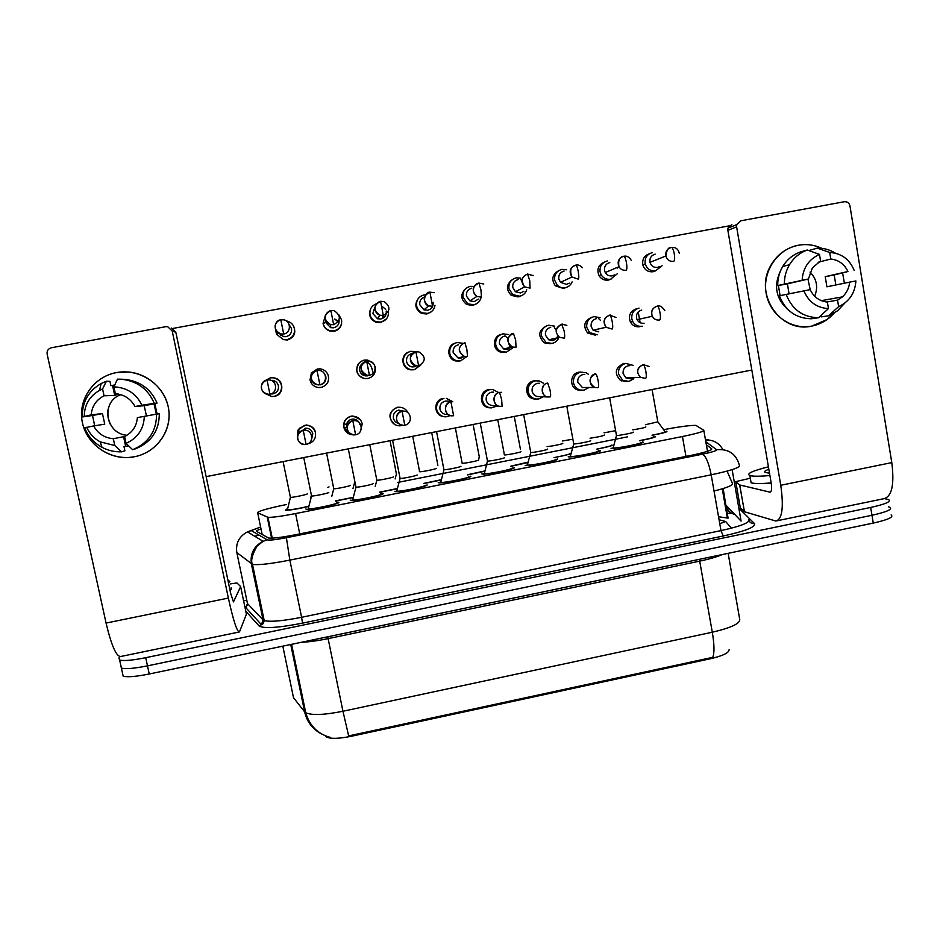 <?xml version="1.0" encoding="UTF-8"?>
<svg xmlns="http://www.w3.org/2000/svg" width="940" height="940" viewBox="0 0 940 940"><rect width="100%" height="100%" fill="white"/><g stroke="black" fill="none" stroke-linecap="round" stroke-linejoin="round"><path stroke-width="1.41" d="M380.724 493.418L383.109 493.618C384.754 494.875 354.686 501.173 350.785 500.386L350.244 500.151M599.967 451.012L600.061 450.448C604.878 451.177 572.695 457.698 568.489 456.828L568.218 456.781M426.678 485.346L427.042 484.876C429.31 486.027 398.877 492.36 394.906 491.561L394.389 491.373M470.388 476.686L470.705 476.18C473.596 477.238 442.775 483.618 438.745 482.784L438.263 482.643M513.827 468.085L514.086 467.556C517.611 468.496 486.38 474.923 482.279 474.077L481.856 473.971M642.666 442.552L642.643 441.964C648.13 442.599 615.43 449.179 611.164 448.298L611 448.262M557.032 459.519L557.209 458.967C561.38 459.813 529.678 466.287 525.53 465.429L525.166 465.347M336.461 502.183L338.894 502.418C339.939 503.77 310.2 510.044 306.346 509.269L305.829 508.998M527.716 462.609L510.961 466.299M570.792 453.926L554.106 457.733M352.77 497.648L335.568 501.044M396.915 488.824L379.842 492.278M440.789 480.046L423.822 483.571M613.632 445.196L596.994 449.226M655.121 436.971L655.039 436.43C656.155 437.135 651.009 438.581 639.611 440.766M484.394 471.316L467.532 474.912M308.344 506.519C297.357 509.034 289.685 510.291 285.349 510.279L286.947 508.998M666.754 431.202L666.801 431.202C667.894 431.848 663.005 433.211 652.125 435.302M286.277 504.557C267.454 508.47 257.913 511.207 257.666 512.782L267.947 517.294C272.248 517.552 281.459 516.307 295.595 513.569L682.44 436.524C697.057 433.505 704.166 431.413 703.79 430.25L695.905 425.385C690.172 425.256 679.409 426.69 663.64 429.686M325.064 735.679L326.262 736.937C330.469 738.993 338.835 738.769 351.36 736.267L710.581 658.717C722.907 655.803 729.087 652.807 729.099 649.693M718.548 516.73L728.089 518.14L722.931 488.624M627.65 436.83L397.843 482.42M888.441 506.813L889.875 507.248C892.765 509.292 886.784 511.959 871.968 515.273L147.474 665.849C134.232 668.493 125.537 669.245 121.401 668.093L120.884 665.755M245.035 607.675L246.597 607.346M726.749 508.857L728.993 508.387M321.574 733.94C312.609 729.252 306.969 721.897 304.654 711.886L305.735 712.767C311.88 715.469 324.288 714.964 342.947 711.251L348.67 735.914L712.79 657.33C714.518 652.83 714.353 644.464 712.297 632.221C731.579 627.709 740.697 623.302 739.663 619.037L728.148 553.331M891.132 514.909C894.022 517.035 888.065 519.761 873.26 523.087L149.249 673.992C136.006 676.636 127.311 677.352 123.163 676.142L121.401 668.093C125.537 669.245 134.232 668.493 147.474 665.849L871.968 515.273C886.784 511.959 892.765 509.292 889.875 507.248M884.54 498.635L888.617 499.587C891.496 501.537 885.515 504.157 870.675 507.459L145.712 657.695C132.458 660.338 123.763 661.114 119.638 660.033L118.875 658.118L120.003 656.696M243.601 600.824L246.774 600.178M737.371 499.774L738.864 499.469M261.003 528.879C257.419 530.125 255.986 530.982 256.691 531.452L268.652 538.044C273.011 538.491 282.259 537.327 296.394 534.578L690.465 455.501C705.118 452.434 712.203 450.213 711.745 448.838L706.34 444.761M275.62 329.74L276.548 334.288L283.434 339.61L287.017 339.622C292.54 338.001 295.019 334.335 294.443 328.589C293.48 324.723 291.083 322.244 287.24 321.127M278.675 333.065L283.492 336.637L286.136 336.649C290.166 335.474 291.964 332.807 291.541 328.624L289.132 324.617M327.79 487.437L329.035 486.885M287.334 509.233L287.193 509.868C291.365 509.844 298.438 508.657 308.402 506.319M290.366 497.096L290.413 497.366C292.305 497.671 307.556 494.499 307.262 493.864L307.251 493.817M265.115 393.425L271.742 396.539L274.01 396.386C279.533 394.753 282.012 391.087 281.424 385.377C280.261 381.005 277.429 378.468 272.929 377.762L270.226 377.88L265.174 380.63M271.742 393.989L273.035 393.86C277.053 392.673 278.851 390.006 278.428 385.846C277.582 382.651 275.502 380.806 272.201 380.301M283.105 461.599L290.413 497.366L287.276 510.267M308.39 508.152L308.238 508.846C311.634 509.527 337.836 504.005 336.943 502.806L336.861 502.689M311.481 495.709L311.551 496.003C313.561 496.344 329.247 493.065 328.788 492.419M308.12 443.786C313.607 442.153 316.063 438.498 315.499 432.835C314.16 428.053 310.987 425.538 306.005 425.268L304.407 425.444L297.945 430.168L297.487 437.981M311.728 438.827L312.785 433.669C311.798 430.168 309.471 428.335 305.817 428.17L299.707 432.353M325.522 314.888L323.102 323.478C324.1 327.214 326.462 329.623 330.187 330.704L334.17 330.821C339.669 329.212 342.137 325.546 341.572 319.823L338.917 314.888M325.581 319.565L325.604 322.444L330.715 327.696L333.665 327.79C337.66 326.627 339.457 323.959 339.046 319.788M376.282 303.843C371.5 305.794 369.408 309.366 369.996 314.536C370.853 318.155 373.015 320.575 376.505 321.809L381.005 322.079C386.34 320.54 388.819 316.991 388.443 311.41M374.813 307.262L372.851 313.502L377.539 318.778L380.865 318.989C384.836 317.826 386.622 315.17 386.234 311.011M396.316 473.572L390.053 440.707M425.562 294.772L423.975 294.937C418.547 296.523 416.091 300.166 416.62 305.864C417.372 309.178 419.299 311.516 422.389 312.879L427.536 313.384C431.765 312.339 434.257 309.66 434.997 305.324M424.41 297.005C420.92 298.403 419.393 301 419.804 304.772L423.952 309.848L427.747 310.247C431.695 309.096 433.481 306.44 433.093 302.304M437.876 465.359L431.707 432.565M479.165 457.087L478.636 459.942C480.152 460.377 464.172 463.632 462.163 463.291L455.36 427.947M474.054 286.453L470.27 286.359C464.865 287.934 462.421 291.565 462.938 297.252L467.791 303.843L473.76 304.76C477.685 303.82 480.117 301.376 481.08 297.416M471.786 288.169C467.85 289.32 466.076 291.964 466.44 296.1L469.918 300.87L474.324 301.564L478.366 299.084M333.712 488.495L333.759 488.765C335.686 489.082 351.09 485.898 350.503 485.298M310.012 379.948L310.541 381.675C312.127 385.13 314.806 387.08 318.578 387.538L321.127 387.409C326.615 385.788 329.071 382.122 328.518 376.435C327.426 372.216 324.723 369.69 320.423 368.88L317.414 368.962L311.399 372.91L310.012 379.948M317.368 384.695L320.517 384.824C324.512 383.637 326.298 380.982 325.886 376.834L324.794 374.261M335.427 500.867L352.829 497.436M376.776 479.94L376.834 480.223C378.785 480.552 394.365 477.332 393.472 476.791M373.356 363.439L367.693 360.079L364.285 360.09C358.81 361.7 356.354 365.355 356.906 371.041C358.011 375.295 360.713 377.81 365.037 378.585L367.916 378.491C373.368 376.881 375.824 373.227 375.283 367.552L374.825 365.977M362.687 363.369C360.231 365.096 359.221 367.446 359.656 370.43C360.443 373.497 362.405 375.33 365.519 375.906L367.669 375.847M379.713 492.125L396.986 488.6M419.381 471.61L419.628 471.727C421.613 472.056 437.382 468.825 436.172 468.343M416.032 351.795L410.839 351.278C405.41 352.888 402.954 356.53 403.483 362.194C404.494 366.248 407.02 368.738 411.074 369.655L414.399 369.632L420.709 365.108M411.92 353.581C407.972 354.744 406.186 357.388 406.573 361.524C407.29 364.438 409.112 366.248 412.026 366.941L415.386 366.706L415.762 365.93M423.705 483.419L440.86 479.799M352.218 499.669L352.653 499.963C356.107 500.668 382.603 495.11 381.17 494.005L381.135 493.958M355.907 486.885L355.966 487.19C358.011 487.519 373.873 484.241 373.098 483.642M360.431 431.319L362.229 423.776C360.948 419.111 357.882 416.596 353.041 416.232L351.231 416.408C347.283 417.36 344.827 419.804 343.864 423.728L343.981 427.853C345.532 432.435 348.74 434.774 353.593 434.856M359.879 424.539C358.939 421.12 356.695 419.299 353.135 419.052L351.877 419.181C349.01 419.875 347.224 421.649 346.519 424.504L346.602 427.512L343.981 427.853C345.274 431.542 347.847 433.728 351.701 434.421M347.166 428.946L347.553 429.615M769.919 475.558C760.46 476.369 754.033 476.427 750.637 475.757L749.85 475.558C746.09 473.795 752.282 470.881 768.415 466.828M771.188 482.949C761.729 483.712 755.29 483.736 751.883 482.995L751.107 482.784L750.684 480.399M769.461 472.902L765.889 472.597C763.445 471.998 764.432 470.893 768.838 469.283M769.449 472.797L768.25 473.56L769.508 473.149M227.821 579.78L229.783 581.519L228.455 582.812M231.099 587.817L231.346 588.992L230.042 590.332M798.342 245.246C806.461 243.801 814.252 244.835 821.701 248.325C814.252 244.835 806.461 243.801 798.342 245.246C777.439 248.971 762.281 271.519 766.135 293.174C769.66 314.888 791.151 330.245 811.843 326.074C780.647 333.63 753.563 294.22 770.718 265.632C777.063 254.576 786.275 247.784 798.342 245.246M842.663 273.199L844.379 283.21L842.663 273.199M834.05 313.185C827.987 319.999 820.573 324.288 811.843 326.074L826.894 319.635L834.05 313.185M771.246 483.325L764.596 483.395M739.651 484.923L744.468 511.76L739.651 484.923L735.761 481.644L750.308 478.213M744.468 511.76L775.841 521.03C782.245 519.338 783.878 507.424 780.764 485.275L736.607 226.846L727.866 230.335L771.223 483.207C772.022 488.718 771.611 491.702 770.001 492.161L739.815 484.993M744.292 511.677L740.309 507.776L735.761 481.644M777.321 520.725L883.8 498.705C891.884 496.673 894.551 484.629 891.79 462.609L849.96 205.919C849.161 202.899 847.269 201.501 844.284 201.736L740.661 220.818L736.702 224.613L736.607 226.846M727.866 230.335L727.948 228.162L731.837 224.449M116.396 372.604C139.402 368.151 163.63 384.202 168.201 406.679C173.113 429.098 157.344 452.493 134.467 456.746C111.66 461.34 87.22 445.572 82.462 422.965C77.362 400.416 93.33 376.728 116.396 372.604L128.228 371.993C149.531 373.65 167.625 391.686 169.012 412.425C170.575 433.14 155.241 452.833 134.467 456.746L129.203 457.439C106.902 459.178 85.211 442.27 81.98 420.38C78.478 398.537 94.294 376.588 116.396 372.604M230.288 583.916L236.939 582.965L240.605 586.525L246.398 614.173L239.453 631.95C237.08 632.056 233.379 620.776 228.361 598.087L172.196 331.009L167.696 326.697L165.734 326.697L51.395 347.753C48.163 348.693 46.742 350.796 47.129 354.098L106.067 623.067L228.361 598.087M238.925 632.056L120.861 656.473C116.442 657.001 111.508 645.862 106.067 623.067M171.433 328.084L175.839 332.302L230.688 593.434L233.472 601.917L240.628 586.619L246.398 614.173M632.373 377.669L631.68 378.585M581.296 390.253L578.147 390.006C569.135 388.103 569.663 373.532 578.805 372.228L580.873 372.076M543.379 383.191L539.348 380.959L535.447 380.841C530.125 382.439 527.704 386.035 528.186 391.639C529.208 395.811 531.817 398.278 536 399.042L534.402 398.96C524.508 398.219 524.015 382.322 533.85 380.9L536.023 380.759M640.011 326.673L639.846 326.697C635.722 327.249 632.573 325.698 630.388 322.056C628.143 315.488 630.223 311.046 636.639 308.743M598.615 318.613L600.448 320.305M595.408 335.169L587.618 333.054C582.73 325.969 584.175 320.681 591.953 317.191M554.353 327.649L556.163 329.681M557.608 335.709L556.938 338.353M550.535 343.711L544.354 342.83C537.469 335.897 538.326 330.187 546.962 325.71M505.086 335.944L507.988 338.412M509.797 345.356L508.446 348.928M655.685 270.802L653.077 271.731C647.954 272.212 644.534 269.945 642.831 264.939C642.032 259.381 644.194 255.668 649.34 253.788M611.07 279.11L608.403 280.073C604.397 280.602 601.271 279.133 599.038 275.667C596.548 269.498 598.251 265.021 604.138 262.213M566.232 287.44L563.448 288.463L555.317 285.807C551.169 279.591 552.25 274.574 558.548 270.755M489.799 407.796C479.471 407.702 478.366 391.122 488.612 389.63L491.021 389.501M442.963 416.455C433.434 414.975 433.516 399.794 443.069 398.419L443.95 398.501C438.557 400.123 436.125 403.742 436.642 409.37C437.887 414.023 440.907 416.526 445.689 416.878L450.413 415.574M394.565 424.398C387.632 417.454 388.514 411.744 397.232 407.267L399.829 407.267L397.738 407.42C392.321 409.041 389.877 412.684 390.406 418.323C391.733 423.106 394.87 425.62 399.829 425.844L402.708 425.291M343.97 427.771C342.971 421.849 345.332 417.983 351.09 416.173L352.876 416.009L360.055 419.405M299.167 428.417L306.217 424.974C313.69 426.102 316.674 430.32 315.194 437.64M368.527 378.35L364.779 378.667C356.366 375.507 354.58 370.172 359.421 362.664M328.06 374.872C329.681 381.194 327.402 385.377 321.221 387.409L319.036 387.574M520.678 279.615L521.782 280.32M521.23 295.748L518.198 296.911L511.266 295.348C505.826 289.543 506.237 284.244 512.523 279.462M519.75 296.171L519.091 296.699M476.122 303.973L472.644 305.418L466.722 304.513C460.459 299.413 460.201 294.055 465.946 288.451M431.096 311.904L426.784 313.984L421.684 313.478C415.151 309.366 414.14 304.219 418.653 298.015M432.529 303.996L432.776 306.017M386.422 318.895L380.63 322.596L376.164 322.338C370.219 319.6 368.351 315.159 370.56 309.037M381.781 306.111L385.682 309.342M341.643 323.125C340.95 327.496 338.447 330.21 334.158 331.279L330.21 331.162C326.18 329.952 323.783 327.285 323.031 323.149M273.881 377.904C284.08 378.914 284.585 394.894 274.492 396.316L273.787 396.422M293.28 325.581C296.464 332.537 294.502 337.343 287.382 340.01L283.434 339.61M556.104 272.177L556.856 272.001M510.561 280.755L511.36 280.484M323.16 323.889L323.113 323.243M464.489 289.614L465.077 289.309M297.792 435.149L298.215 430.379M172.713 328.471L729.229 225.859M751.824 370.043L206.154 476.627M413.764 369.784L410.451 369.808C401.709 368.715 400.029 355.296 408.265 352.183M459.578 361.054L455.665 360.937C446.876 359.197 446.453 345.332 455.136 343.135M297.392 436.395L298.015 430.226M505.086 352.382L500.339 352.007C491.984 349.433 492.701 335.944 501.29 334.358M626.346 381.534L620.435 380.336C614.09 373.427 615.101 367.846 623.455 363.604M807.954 279.11L810.198 289.649M818.164 262.284L830.772 259.017C838.68 259.933 844.402 264.105 847.915 271.519L825.226 276.666L826.906 286.806L849.654 282.129C849.09 288.016 846.682 292.939 842.416 296.875L837.552 300.13L826.73 302.022M810.057 272.142C816.801 279.062 818.329 287.088 814.675 296.229M788.825 310.4C775.806 299.179 773.185 285.666 780.976 269.851M780.094 295.642L778.402 285.537L781.704 284.773L777.709 285.537C777.615 278.71 779.284 272.377 782.726 266.525C786.98 259.616 792.808 254.787 800.21 252.049L807.249 250.005L819.48 254.388L820.561 260.932L812.407 267.865L808.423 279.004L777.709 285.537M820.914 315.535L821.149 316.886L828.457 315.816L838.621 306.64L837.552 300.13M811.337 318.778C795.886 318.366 785.252 310.694 779.436 295.771L810.186 289.637C813.746 297.052 819.468 301.2 827.376 302.081L828.457 308.59L818.517 317.732L811.337 318.778M844.884 303.021L837.434 310.893L828.457 315.816M818.517 317.732C802.842 317.321 792.056 309.53 786.157 294.385M784.407 283.986C784.312 277.053 786.016 270.626 789.518 264.692C793.818 257.678 799.74 252.778 807.249 250.005M849.654 282.129L855.894 280.942C855.048 293.08 849.302 301.646 838.621 306.64M828.457 308.59C816.801 307.885 808.623 301.963 803.9 290.836M802.125 280.191C802.948 267.982 808.729 259.381 819.48 254.388M835.848 284.961L834.18 274.974L847.915 271.519M830.772 259.017L829.691 252.461L817.248 248.125L810.068 250.204L810.209 251.05M817.248 248.125C823.804 248.007 829.867 249.699 835.448 253.213M829.691 252.461C841.359 253.248 849.513 259.205 854.166 270.344M808.423 279.004L787.414 283.833L789.048 293.809M834.18 274.974L825.226 276.666M787.414 283.833L778.402 285.537M122.071 379.267L124.691 379.361C140.189 381.123 150.976 389.043 157.05 403.107L154.266 403.354C148.097 389.054 137.134 381.017 121.389 379.22L117.465 379.149L113.904 386.834L115.373 393.672C124.245 394.541 130.789 398.83 135.008 406.538L144.184 405.692L146.452 415.915M156.569 414.14L137.369 417.607C136.653 426.231 132.387 432.553 124.597 436.571L126.054 443.363L132.611 449.696L135.724 448.744C151.399 442.176 159.26 430.508 159.307 413.741L156.569 414.14C156.51 431.178 148.532 443.034 132.611 449.696M124.903 436.419L113.317 438.733C104.458 437.899 97.901 433.634 93.636 425.926L104.751 424.175L102.472 413.6L91.227 414.834L82.297 416.984C82.05 402.226 88.337 391.064 101.179 383.508L106.396 381.229L109.945 381.335L110.873 385.67L114.762 384.965M128.651 445.877L123.974 446.524L124.903 450.824L121.613 451.811C114.692 452.058 108.159 450.565 102.002 447.322C93.859 442.834 88.078 436.336 84.659 427.818L93.636 425.926M94.693 425.761L92.519 415.48L82.297 416.984M144.302 416.291C143.844 428.993 137.769 438.017 126.054 443.363M113.317 438.733L114.786 445.525L121.613 451.811M114.786 445.525L100.192 441.859C94.012 438.463 89.5 433.599 86.656 427.254M84.248 416.162C84.494 404.776 89.582 396.175 99.523 390.382L102.578 388.96L104.058 395.799L114.704 395.446L118.511 394.083M106.396 381.229L102.578 388.96M91.227 414.834C91.944 406.162 96.209 399.817 104.058 395.799M154.806 403.542L157.121 414.058M156.299 414.188L154.066 403.824L152.668 403.941L157.05 403.107M113.904 386.834C126.959 387.527 136.3 393.649 141.94 405.234L135.008 406.538M154.266 403.354L141.94 405.234M127.029 435.244C105.409 433.986 100.439 401.404 120.919 394.683M110.427 424.598C108.029 419.663 107.242 414.517 108.088 409.147M112.6 385.694L114.704 395.446M154.066 403.824L144.184 405.692M123.504 436.383L125.596 446.077M102.472 413.6L92.519 415.48M462.762 343.276L457.087 342.536C451.682 344.134 449.25 347.753 449.767 353.416C450.66 357.188 452.951 359.632 456.64 360.725L460.577 360.831L466.581 356.765M458.497 344.757C454.572 345.92 452.798 348.552 453.174 352.676L458.109 357.976L461.047 358.07L464.243 356.495M467.415 474.759L484.464 471.022M396.363 490.809L396.774 491.15C400.276 491.867 427.089 486.286 425.127 485.252M399.817 478.296L400.088 478.425C402.179 478.765 418.23 475.452 417.125 474.912M402.05 411.238C393.743 412.472 395.211 425.879 403.577 425.327C394.647 424.528 394.306 413.506 402.073 411.262L403.577 411.121L402.073 411.262L404.776 425.197C412.883 423.975 411.755 410.956 403.577 411.121L398.724 410.122C394.777 411.309 393.002 413.953 393.39 418.053C394.06 420.815 395.775 422.589 398.513 423.353M408.031 412.836C406.362 409.417 403.624 407.561 399.829 407.267M440.249 481.997L440.59 482.385C444.15 483.113 471.316 477.497 468.802 476.568M443.668 469.565L443.939 469.718C446.054 470.059 462.304 466.734 460.882 466.24M447.581 401.098L445.266 401.133C441.342 402.308 439.568 404.94 439.944 409.029C440.837 412.39 443.01 414.211 446.453 414.493M452.786 401.686L446.418 398.372M451.588 403.319L450.06 402.014M483.841 473.243L484.123 473.69C487.743 474.43 515.273 468.766 512.194 467.932M487.249 460.894L487.484 461.058C489.646 461.423 506.12 458.062 504.357 457.627M498.106 392.25L492.877 389.571L489.846 389.642C484.488 391.252 482.055 394.859 482.561 400.475C483.712 404.94 486.568 407.431 491.115 407.948L497.143 406.045M493.606 392.133L491.491 392.203C487.59 393.366 485.827 395.987 486.191 400.076C487.014 403.284 489.059 405.105 492.325 405.516L499.692 406.315M520.619 278.099L516.248 277.829C510.878 279.403 508.446 283.022 508.94 288.697L512.688 294.608L519.667 296.194C523.181 295.395 525.53 293.268 526.729 289.814M518.093 279.579C514.192 280.731 512.418 283.363 512.77 287.487L515.426 291.741L520.584 292.939L523.885 291.259M566.632 269.768L561.932 269.369C556.597 270.932 554.165 274.539 554.647 280.191L557.079 284.985C559.382 287.276 562.12 288.169 565.281 287.675C568.536 286.959 570.815 285.02 572.107 281.894M564.094 271.049C560.216 272.189 558.454 274.809 558.795 278.921L560.499 282.341L566.538 284.374L569.288 283.14M562.308 440.989L572.765 439.238M607.299 260.956C602 262.519 599.591 266.114 600.049 271.754L601.142 274.774C603.398 278.264 606.547 279.744 610.589 279.215L617.239 273.822M609.79 262.577C605.936 263.705 604.173 266.326 604.514 270.426L605.266 272.529C606.888 275.138 609.191 276.243 612.175 275.855L614.537 274.915M604.02 432.835L615.536 430.696M617.451 268.017L617.322 267.407M652.384 252.613C647.12 254.153 644.711 257.736 645.145 263.365L645.275 263.964C646.99 269.016 650.433 271.296 655.603 270.814L662.101 265.703M655.192 254.153C651.361 255.28 649.599 257.889 649.928 261.978L649.998 262.319C651.209 266.055 653.723 267.747 657.53 267.407L659.575 266.643M652.043 435.173C661.654 433.328 665.99 432.118 665.038 431.542M645.463 424.704L657.836 421.86L652.066 389.536M504.204 454.737L504.416 454.913C506.46 455.254 522.652 451.976 520.807 451.588M508.599 334.57L503.029 333.841C497.66 335.427 495.227 339.046 495.733 344.686C496.485 348.082 498.47 350.432 501.678 351.713L506.449 352.101L512.37 348.141M504.768 335.991C500.867 337.154 499.093 339.775 499.457 343.887L503.699 348.963L507.259 349.281L510.82 347.33M510.843 466.158L527.822 462.233M554.682 326.18L548.666 325.205C543.332 326.791 540.911 330.387 541.393 336.015L546.034 342.465L552.027 343.417C555.516 342.606 557.866 340.48 559.042 337.025M550.722 327.296C546.857 328.436 545.094 331.068 545.435 335.157L548.725 339.798L553.178 340.538L557.314 337.871M554.001 457.592C564.987 455.571 570.404 454.138 570.274 453.28M547.092 446.582C550.922 446.477 564.729 443.562 562.743 443.292M600.084 317.673L593.998 316.627C588.698 318.202 586.29 321.797 586.748 327.402L589.639 332.619L597.299 334.781M596.383 318.648C592.541 319.788 590.778 322.397 591.119 326.486L593.116 330.187L598.78 331.855M596.888 449.085C607.452 447.111 612.445 445.748 611.881 445.008M590.062 438.204C598.451 436.994 603.233 435.937 604.42 435.044M639.036 308.109C633.772 309.671 631.375 313.255 631.821 318.848L632.738 321.539C634.935 325.205 638.107 326.768 642.267 326.215M641.738 310.059C637.919 311.199 636.168 313.796 636.486 317.873L637.085 319.682C638.659 322.444 640.998 323.63 644.088 323.231M639.517 440.625C649.622 438.698 654.193 437.417 653.23 436.795M632.749 429.827C641.045 428.546 645.404 427.547 645.839 426.842M527.176 464.548L527.375 465.041C531.041 465.794 558.971 460.095 555.329 459.343M530.548 452.269L530.759 452.469C532.945 452.833 549.665 449.449 547.562 449.073M536 399.042L538.82 398.948L543.155 396.774M539.584 383.273L537.41 383.332C533.544 384.484 531.782 387.104 532.134 391.169C532.863 394.166 534.719 395.963 537.704 396.551L538.996 396.61M570.239 455.912L570.333 456.452C574.046 457.216 602.411 451.47 598.192 450.812M573.588 443.704L573.753 443.927C575.973 444.291 592.952 440.884 590.496 440.566M588.37 374.226L586.137 372.757L580.744 372.099C575.456 373.685 573.036 377.269 573.506 382.85C574.34 386.528 576.537 388.925 580.074 390.018L584.046 390.159L588.734 387.644M584.786 374.414L583.023 374.508C579.181 375.671 577.43 378.279 577.771 382.333L582.401 387.503L586.031 387.503M613.021 447.334L613.009 447.922C616.769 448.697 645.592 442.893 640.786 442.341M616.358 435.197L616.476 435.443C618.72 435.808 635.969 432.365 633.161 432.106M633.149 365.39L625.746 363.416C620.482 364.99 618.085 368.562 618.532 374.132L622.703 380.277L628.977 381.417L633.795 378.761M629.812 365.648L628.343 365.754C624.524 366.906 622.774 369.502 623.102 373.556L625.934 377.904L630.705 378.855L633.407 377.633M351.36 736.267L351.172 735.339M710.581 658.717L710.417 657.8M727.09 471.116L732.377 483.336C733.635 485.064 727.513 487.637 714.048 491.044M707.491 451.318L703.86 430.614M685.953 456.405L682.44 436.524M299.754 533.908L295.595 513.569M271.589 538.162L267.242 517.129M262.178 534.566L257.666 512.782M731.438 528.186L725.657 521.5L719.088 519.785M327.755 636.791L342.947 711.251L712.297 632.221L699.701 561.133L328.13 638.624C317.744 640.763 308.778 641.996 301.258 642.314M282.822 646.156L293.503 697.703L304.654 711.886L290.73 644.499M873.26 523.087L870.675 507.459M149.249 673.992L145.712 657.695M722.366 554.541C717.056 556.856 709.5 559.053 699.701 561.133L699.419 559.323M725.657 521.5L719.782 523.756M258.899 535.013L254.858 536.329M723.166 488.553L725.821 505.132M732.131 469.636L741.084 521.089L726.103 505.344C727.149 510.068 730.027 513.099 734.739 514.427M716.633 449.708C728.618 448.709 736.208 453.914 739.404 465.324C740.462 467.427 731.062 470.599 711.192 474.818L289.849 560.111C270.861 563.812 258.418 565.245 252.508 564.399L236.809 552.544C235.541 543.273 239.101 536.376 247.467 531.876L260.615 527.023L251.309 530.606L267.254 539.865C269.369 540.488 275.749 539.76 286.394 537.715L702.403 454.185C712.226 452.14 716.973 450.636 716.633 449.708L705.811 441.741M247.314 602.752L236.692 551.909M245.222 608.556L247.479 603.586L263.047 619.907L251.391 563.965C250.017 553.789 253.894 546.234 263.059 541.276L247.467 531.876L251.309 530.606M738.828 508.117L754.503 523.592C755.96 526.929 745.538 531.077 723.236 536.012L302.504 623.15C278.193 627.85 263.717 628.789 259.088 625.97L245.775 611.212M731.355 513.052L733.505 513.134M702.403 454.185C705.823 455.935 708.76 462.809 711.192 474.818L720.98 530.606C740.755 526.247 750.038 522.616 748.839 519.702C749.627 522.534 751.518 523.827 754.503 523.592M286.394 537.715L289.849 560.111L301.599 617.286L720.98 530.606L723.236 536.012M259.088 625.97L261.473 624.701L263.047 619.907L264.211 620.576C270.226 622.092 282.693 620.999 301.599 617.286L302.504 623.15M245.105 608.027L246.045 607.945L261.473 624.701C262.577 624.806 263.482 623.432 264.211 620.576L252.508 564.399C250.569 561.004 252.061 554.952 256.961 546.258L263.059 541.276L267.254 539.865M705.505 439.99C713.284 439.697 719.065 442.893 722.872 449.555M260.486 607.616L261.778 608.909M283.704 334.005C291.188 332.983 291.306 321.233 283.833 319.835L280.825 319.753C273.188 320.822 273.305 332.819 280.931 333.982L283.704 334.005L280.801 319.776L283.833 319.835M280.672 333.923L280.59 335.31M269.933 394.154C277.958 393.014 277.183 380.254 269.063 379.901L267.042 379.995C258.864 381.158 259.898 394.189 268.159 394.271L269.933 394.154L267.019 380.019L269.063 379.901M306.088 444.373C314.524 443.116 312.938 429.603 304.419 430.214L303.244 430.344C294.643 431.636 296.535 445.431 305.171 444.491L306.076 444.385L303.244 430.367L304.419 430.214L305.817 428.17M333.677 324.7C341.032 320.387 341.208 315.711 334.205 310.67L330.845 310.494C323.407 314.947 323.313 319.647 330.575 324.594L333.677 324.7L330.856 310.505L334.205 310.67M326.227 321.151L325.51 321.962M339.129 321.95L334.781 319.001L338.988 322.737M383.297 315.452C390.453 311.422 390.793 306.816 384.296 301.623L380.524 301.294C373.251 305.488 373.015 310.13 379.795 315.229L383.297 315.452L380.571 301.294L384.296 301.623M383.685 317.744L383.062 315.793M434.151 292.716L429.921 292.152L432.565 306.276L428.57 305.864L423.952 309.848M429.921 292.152L429.85 292.164C422.8 296.029 422.377 300.6 428.57 305.864C421.684 303.632 424.704 291.741 429.921 292.152M483.771 284.021L478.93 283.081L480.904 289.626L481.48 297.169L476.862 296.429L469.918 300.87M478.93 283.081L478.824 283.093C472.08 286.571 471.422 291.012 476.862 296.429C470.564 292.129 473.878 283.398 478.93 283.081M319.859 384.66C327.684 383.544 327.179 371.1 319.271 370.466L317.015 370.536C309.037 371.664 309.801 384.413 317.861 384.754L319.859 384.66L317.015 370.56L319.271 370.466M317.826 370.231L316.686 370.607M369.42 375.224C377.022 374.155 376.834 362.076 369.197 361.125L366.647 361.148C358.869 362.241 359.339 374.649 367.164 375.283L369.42 375.224L366.671 361.16L369.197 361.125M418.641 365.848C426.02 361.36 426.09 356.707 418.864 351.889L415.915 351.819C408.406 352.864 408.512 364.838 416.032 365.86L418.641 365.848L415.915 351.819M355.614 434.75C363.886 433.516 362.511 420.215 354.145 420.627L352.817 420.756C344.357 422.025 346.061 435.643 354.568 434.879L355.614 434.75L352.817 420.756M344.075 427.841L349.046 432.67M780.764 485.275L891.79 462.609M769.789 492.137L770.553 491.973M175.839 332.302L172.196 331.009M458.109 357.976L464.43 356.448C457.557 351.278 457.721 346.66 464.912 342.56L464.853 342.56C457.557 346.942 457.428 351.572 464.43 356.448L467.521 356.554L466.863 349.363L464.853 342.56M403.577 425.327L404.776 425.197M452.187 415.832C443.727 415.327 443.351 403.483 450.965 401.803L452.739 401.686L450.93 401.791C442.822 402.978 443.997 416.103 452.187 415.832L453.609 415.703L450.93 401.791M501.69 392.344L499.469 392.403C491.608 393.555 492.407 406.28 500.339 406.386L502.089 406.28L501.631 399.406L499.516 392.415L501.69 392.344M533.203 275.632L527.587 274.069L529.749 280.555L530.054 288.122L524.649 286.865L515.426 291.741M527.587 274.069L527.446 274.08C521.113 277.089 520.184 281.342 524.649 286.865C520.689 280.625 521.677 276.36 527.587 274.069M582.401 267.665C580.156 265.386 577.994 264.539 575.914 265.115C576.725 265.585 577.501 267.736 578.264 271.554C578.958 275.855 578.97 278.381 578.288 279.133L571.966 277.006L560.499 282.341M575.914 265.115L575.738 265.139C569.957 267.571 568.7 271.531 571.966 277.006C569.417 270.485 570.733 266.525 575.914 265.115M631.198 260.274C629.307 256.996 626.863 255.645 623.902 256.232C624.83 256.679 625.676 258.805 626.428 262.613C627.098 266.901 627.015 269.439 626.193 270.215C623.067 270.626 620.647 269.463 618.943 266.725L605.266 272.529M623.902 256.232L623.702 256.267C618.661 258.077 617.075 261.567 618.943 266.725C617.944 260.274 619.601 256.773 623.902 256.232M679.315 253.377C678.257 249.03 675.672 247.032 671.548 247.408C672.605 247.831 673.51 249.934 674.262 253.73C674.897 258.007 674.732 260.556 673.757 261.355C669.774 261.72 667.141 259.933 665.861 256.009L649.998 262.319M671.548 247.408L671.325 247.443C667.153 248.701 665.332 251.556 665.861 256.009C666.601 249.922 668.505 247.055 671.548 247.408M503.699 348.963L512.312 346.989C505.755 345.027 507.518 333.571 513.522 333.359L513.428 333.359C506.413 337.319 506.037 341.866 512.312 346.989L516.048 347.318L515.661 340.092L513.428 333.359M562.696 324.112L561.685 324.23C555.082 327.625 554.377 331.996 559.57 337.366L564.235 338.142C564.87 337.566 564.834 335.157 564.129 330.904L561.685 324.23M610.542 315.053L609.59 315.159C603.668 317.779 602.516 321.821 606.147 327.273L612.093 329.035C612.868 328.436 612.927 326.015 612.245 321.762C611.47 317.838 610.624 315.64 609.719 315.159L609.59 315.159M658.059 306.041L657.166 306.158C652.301 307.873 650.68 311.246 652.278 316.263C653.934 319.165 656.379 320.399 659.621 319.988C660.538 319.365 660.679 316.933 660.033 312.691C659.257 308.79 658.352 306.605 657.318 306.146L657.166 306.158M537.704 396.551L547.973 396.974C540.759 396.809 540.582 383.614 547.726 383.097L547.668 383.085C540.171 384.166 540.441 396.281 547.973 396.974L550.241 396.915C550.828 396.527 550.769 394.224 550.053 390.018L547.668 383.085M582.401 387.503L594.867 387.48C588.534 386.164 588.534 374.79 595.607 373.838L595.537 373.826C588.452 378.068 588.217 382.615 594.867 387.48L598.052 387.621C598.78 387.21 598.815 384.895 598.134 380.688C597.323 376.646 596.477 374.355 595.607 373.838L595.537 373.826M644.488 364.52L643.077 364.638C636.744 367.787 635.898 372.029 640.539 377.387L645.533 378.385C646.414 377.951 646.52 375.624 645.874 371.429C645.063 367.399 644.159 365.143 643.148 364.638L643.077 364.638M621.516 380.9L622.586 380.277M326.262 736.937L326.098 736.102M722.261 488.835L727.302 517.623M270.826 534.461L271.449 534.237M272.248 538.138L267.947 517.294M338.365 502.183L338.494 502.806M382.592 493.418L382.709 494.052M330.68 737.512C317.908 734.116 309.601 725.868 305.735 712.767L291.588 644.323M258.853 534.989L254.763 536.282M726.315 507.964L727.713 510.314L731.438 513.416L726.55 513.311M708.278 439.814L705.447 439.662M726.033 506.355L727.031 506.331M119.638 660.033L121.401 668.093M247.514 605.301L244.952 607.264M278.334 332.913L276.548 334.288M280.801 319.776C274.715 321.492 271.766 329.541 280.931 333.982L283.492 336.637M311.246 495.744L310.623 498.118M268.159 394.271C258.77 391.815 259.64 382.956 267.019 380.019M303.738 457.557L311.551 496.003L308.214 508.846M300.001 431.73L297.945 430.168M305.171 444.491C295.795 443.598 295.089 433.61 303.244 430.367M325.604 322.444L323.102 323.478M330.856 310.505C324.453 312.491 322.408 321.245 330.575 324.594L330.715 327.696M354.686 482.091L353.005 488.506M380.571 301.294C374.379 302.962 372.205 311.951 379.795 315.229L377.539 318.778M396.527 473.643L395.129 478.942M382.486 316.639L382.886 318.261M421.684 313.478L422.389 312.879M466.722 304.513L467.791 303.843M479.365 457.228L473.114 424.481M312.103 380.97L310.541 381.675M317.015 370.56C309.883 373.133 308.673 381.899 317.861 384.754L318.613 384.918M326.579 453.103L333.759 488.765L331.808 496.25M312.409 373.591L311.399 372.91M367.587 362.464C370.478 364.356 372.146 367.517 372.593 371.935M366.671 361.16C358.986 365.637 359.151 370.348 367.164 375.283L365.519 375.906M369.772 444.667L376.834 480.223L375.213 486.356M418.864 351.889L415.962 351.83C408.548 356.084 408.571 360.76 416.032 365.86L412.026 366.941M410.451 369.808L411.074 369.655M419.628 471.727L412.707 436.278M353.135 419.052L354.145 420.627L352.829 420.779C344.992 423.576 345.133 433.681 354.568 434.879M348.305 448.862L355.966 487.19L352.629 499.963M346.519 424.504L343.864 423.728M749.85 475.558L751.107 482.784M739.745 484.97L744.398 511.736M727.948 228.162L736.702 224.613M842.416 296.875L821.325 300.659M789.518 264.692L782.726 266.525M100.192 441.859L102.002 447.322M99.523 390.382L101.179 383.508M121.389 379.22L124.691 379.361M455.665 360.937L456.64 360.725M392.568 440.214L400.088 478.425L396.739 491.15M436.56 431.625L443.939 469.718L440.672 482.796M452.739 401.686L446.994 401.028M480.246 423.094L487.484 461.058L484.206 474.089M500.339 406.386C492.49 406.209 492.066 393.519 499.516 392.415M511.266 295.348L512.688 294.608M520.408 449.097L514.262 416.444M555.317 285.807L557.079 284.985M599.038 275.667L601.142 274.774M642.831 264.939L645.275 263.964M657.977 422.048L665.015 431.542M640.14 322.714L638.225 311.986M500.339 352.007L501.678 351.713M504.416 454.913L497.742 419.675M566.844 325.322L561.791 324.23C555.293 327.978 554.553 332.349 559.57 337.366L548.725 339.798M544.354 342.83L546.034 342.465M616.029 317.45L609.719 315.159C603.997 317.567 602.81 321.609 606.147 327.273L593.116 330.187M587.618 333.054L589.639 332.619M664.839 310.67C662.171 306.652 659.657 305.147 657.318 306.146C652.466 307.803 650.786 311.175 652.278 316.263L637.085 319.682M630.388 322.056L632.738 321.539M523.662 414.611L530.759 452.469L527.34 465.041M547.903 383.203L547.104 383.214M578.147 390.006L580.074 390.018M566.797 406.186L573.753 443.927L570.31 456.452M596.207 374.437L593.504 374.578M649.035 366.436L643.148 364.638C636.897 367.998 636.027 372.252 640.539 377.387L625.934 377.904M620.435 380.336L622.703 380.277M609.649 397.82L616.476 435.443L613.08 448.321"/></g></svg>
